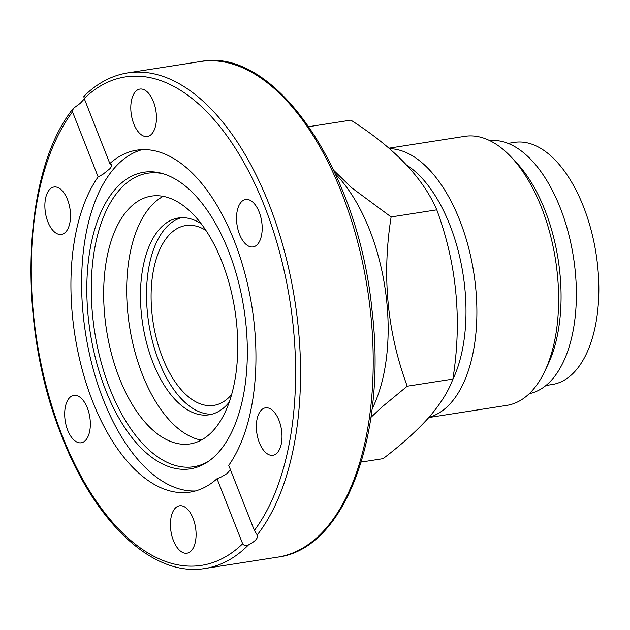 <?xml version="1.0" encoding="UTF-8"?>
<svg xmlns="http://www.w3.org/2000/svg" width="630" height="630" viewBox="0 0 630 630"><rect width="100%" height="100%" fill="white"/><g stroke="black" fill="none" stroke-linecap="round" stroke-linejoin="round"><path stroke-width="0.94" d="M229.162 402.263A99.603 51.597 81.1 0 1 209.066 414.823A99.603 51.597 81.1 0 1 146.908 344.161A99.603 51.597 81.1 0 1 159.382 229.257A99.603 51.597 81.1 0 1 178.369 218.004A99.603 51.597 81.1 0 1 201.332 223.855M181.424 217.704A99.603 51.597 -98.9 0 0 165.438 228.312A99.603 51.597 -98.9 0 0 152.232 340.389A99.603 51.597 -98.9 0 0 212.066 414.178M127.48 210.27A125.394 64.961 81.1 0 1 151.381 196.111A125.394 64.961 81.1 0 1 234.888 309.999A125.394 64.961 81.1 0 1 190.032 443.906A125.394 64.961 81.1 0 1 111.778 354.934A125.394 64.961 81.1 0 1 127.48 210.27M163.202 196.324A125.394 64.961 -98.9 0 0 150.491 206.687A125.394 64.961 -98.9 0 0 132.15 340.468A125.394 64.961 -98.9 0 0 201.222 440.102M84.491 96.398C83.806 95.642 83.719 96.343 84.223 98.501L109.848 163.556L111.471 164.808L111.085 167.052L109.966 168.627L102.95 174.282L98.138 176.904L72.513 111.849L73.23 108.494L80.254 103.32L84.357 98.847M195.402 490.975A173.045 89.641 81.1 0 1 85.554 333.286A173.045 89.641 81.1 0 1 142.16 149.641M109.848 163.556A173.045 89.641 81.1 0 1 136.773 150.161A173.045 89.641 81.1 0 1 234.132 240.558A173.045 89.641 81.1 0 1 228.737 465.373L254.362 530.428L257.402 535.287M200.49 61.535C275.2 46.415 358.494 170.352 372.039 310.307C387.088 434.755 345.098 548.943 277.783 557.133A250.795 129.914 81.1 0 0 329.899 523.593A250.795 129.914 81.1 0 0 355.603 234.384A250.795 129.914 81.1 0 0 200.49 61.535L127.819 72.867A250.795 129.914 -98.9 0 1 282.933 245.716A250.795 129.914 -98.9 0 1 257.229 534.925C258.434 537.902 255.504 541.233 248.448 544.934C246.039 546.171 244.109 545.785 242.652 543.777L217.027 478.721L221.469 476.878L227.194 473.445L230.43 469.673M217.027 478.721A173.045 89.641 81.1 0 1 190.102 492.117A173.045 89.641 81.1 0 1 84.011 376.118A173.045 89.641 81.1 0 1 98.138 176.904M170.628 528.664A24.003 12.435 81.1 0 1 179.558 505.772A24.003 12.435 81.1 0 1 195.891 530.31A24.003 12.435 81.1 0 1 186.96 553.203A24.003 12.435 81.1 0 1 170.628 528.664M62.055 190.543A24.003 12.435 81.1 0 1 70.521 216.35A24.003 12.435 81.1 0 1 61.401 234.439A24.003 12.435 81.1 0 1 53.345 230.911A24.003 12.435 81.1 0 1 44.872 205.096A24.003 12.435 81.1 0 1 53.999 187.008A24.003 12.435 81.1 0 1 62.055 190.543M69.245 398.065A24.003 12.435 81.1 0 1 73.82 395.356A24.003 12.435 81.1 0 1 88.799 412.39A24.003 12.435 81.1 0 1 85.79 440.079A24.003 12.435 81.1 0 1 81.223 442.788A24.003 12.435 81.1 0 1 66.237 425.762A24.003 12.435 81.1 0 1 69.245 398.065M130.985 111.967A24.003 12.435 81.1 0 1 139.915 89.074A24.003 12.435 81.1 0 1 156.248 113.613A24.003 12.435 81.1 0 1 147.318 136.505A24.003 12.435 81.1 0 1 130.985 111.967M241.085 202.198A24.003 12.435 81.1 0 1 245.653 199.489A24.003 12.435 81.1 0 1 260.639 216.515A24.003 12.435 81.1 0 1 257.631 244.212A24.003 12.435 81.1 0 1 253.055 246.921A24.003 12.435 81.1 0 1 238.077 229.895A24.003 12.435 81.1 0 1 241.085 202.198M273.538 411.366A24.003 12.435 81.1 0 1 282.004 437.181A24.003 12.435 81.1 0 1 272.877 455.269A24.003 12.435 81.1 0 1 264.82 451.734A24.003 12.435 81.1 0 1 256.355 425.927A24.003 12.435 81.1 0 1 265.482 407.838A24.003 12.435 81.1 0 1 273.538 411.366M228.399 250.669A150.113 77.766 81.1 0 1 206.577 462.609A150.113 77.766 81.1 0 1 90.24 332.553A150.113 77.766 81.1 0 1 161.445 173.258A150.113 77.766 81.1 0 1 228.399 250.669M208.176 461.546A148.554 76.954 81.1 0 1 94.673 331.868A148.554 76.954 81.1 0 1 163.296 173.778M205.978 230.423A91.004 47.14 -98.9 0 0 185.748 225.556A91.004 47.14 -98.9 0 0 162.595 357.848A91.004 47.14 -98.9 0 0 213.798 405.389A91.004 47.14 -98.9 0 0 231.58 394.6M545.871 385.505L552.219 384.513A122.527 63.472 -98.9 0 0 596.051 253.669A122.527 63.472 -98.9 0 0 514.45 142.38L508.111 143.372M529.263 393.671A128.087 66.347 -98.9 0 0 573.457 257.19A128.087 66.347 -98.9 0 0 489.801 140.647M361.226 462.066L383.072 458.664C401.688 444.497 417.044 430.652 429.148 417.139C440.787 403.539 448.702 390.86 452.876 379.095C462.199 320.528 456.829 264.104 436.771 209.829C422.88 177.715 394.246 147.814 350.871 120.125L308.913 126.669M333.75 170.36L351.745 187.811L391.128 216.948C381.804 275.523 387.174 331.947 407.224 386.214L381.906 407.074L370.968 417.344M436.771 209.829L391.128 216.948M335.404 173.919A146.892 76.096 81.1 0 1 372.062 409.004M452.876 379.095L407.224 386.214M406.799 165.154A128.26 66.441 81.1 0 1 452.269 380.646M389.537 148.656A136.143 70.528 81.1 0 1 474.13 275.019A136.143 70.528 81.1 0 1 429.014 417.28M388.97 148.176L464.877 136.332A136.143 70.528 81.1 0 1 511.363 157.224L516.545 162.768A128.26 66.441 81.1 0 1 548.005 364.455L544.753 371.314A136.143 70.528 81.1 0 1 532.783 389.994A136.143 70.528 81.1 0 1 506.835 405.373L428.786 417.54M511.363 157.224A136.143 70.528 81.1 0 1 544.753 371.314M242.652 543.777A247.212 128.063 81.1 0 1 62.441 436.259A247.212 128.063 81.1 0 1 72.513 111.849M73.23 108.494C21.79 172.147 16.663 324.056 61.354 435.086C94.405 521.986 152.814 577.553 205.112 568.465A250.795 129.914 -98.9 0 0 248.448 544.934M84.223 98.501A247.212 128.063 81.1 0 1 264.435 206.018A247.212 128.063 81.1 0 1 254.362 530.428M277.783 557.133L205.112 568.465M84.011 96.185C97.162 83.223 111.762 75.45 127.819 72.867"/></g></svg>

